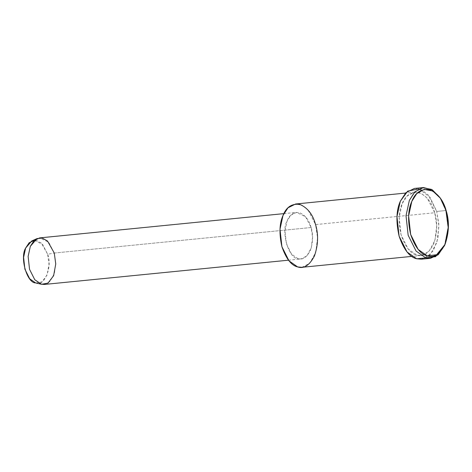 <?xml version="1.0" encoding="UTF-8"?>
<svg xmlns="http://www.w3.org/2000/svg" width="472" height="472" viewBox="0 0 472 472"><rect width="100%" height="100%" fill="white"/><g stroke="black" fill="none" stroke-linecap="round" stroke-linejoin="round"><path stroke-width="0.35" stroke-dasharray="2.36 1.77" d="M444.406 245.841L447.999 227.669L445.757 210.547L446.276 211.049L439.55 197.019M35.931 282.993L41.878 281.926L47.058 275.076L49.011 264.296L47.654 254.249L54.274 253.039L47.654 254.249L41.442 243.198L36.609 240.484L31.754 240.974M34.426 240.301L42.651 244.455L47.654 254.249C52.84 266.768 43.949 287.814 35.547 282.893M44.221 284.457L50.05 281.424L54.433 273.353L55.737 262.668L54.274 253.039L48.71 242.248L39.595 237.906M54.274 253.039L311.107 227.522L312.57 237.15L311.272 247.835L306.888 255.907L301.059 258.939L297.95 258.656L291.596 254.196L286.38 243.8L284.964 230.908L287.171 220.813L290.84 215.173L296.434 212.382L305.543 216.731L311.107 227.522L54.274 253.039M311.107 227.522C309.166 220.141 305.313 215.191 299.537 212.671C293.702 211.934 289.578 214.648 287.171 220.813C280.71 231.02 288.634 258.827 297.95 258.656C302.552 260.196 306.676 257.488 310.316 250.514C313.06 242.39 313.319 234.726 311.107 227.522M301.891 267.317L309.815 263.193L315.78 252.219L317.55 237.681L315.562 224.589L434.73 212.748L436.718 225.846L434.948 240.378L428.983 251.352L421.053 255.476L416.829 255.092L408.192 249.027L401.094 234.891L399.17 217.356L402.173 203.621L407.165 195.963L414.764 192.163L421.213 193.396L427.16 198.075L434.73 212.748L315.562 224.589L307.992 209.91L302.045 205.237L295.596 204.004M419.006 188.841L430.086 197.331L436.706 211.45L438.842 224.094L437.91 238.443L433.196 250.844L425.868 257.901M434.73 212.748C432.087 202.712 426.841 195.98 418.988 192.552C411.053 191.555 405.448 195.249 402.173 203.621C398.551 211.562 398.191 221.982 401.094 234.891C405.3 246.945 410.546 253.676 416.829 255.092C423.095 257.193 428.7 253.499 433.65 244.018C437.373 232.967 437.733 222.548 434.73 212.748M439.975 197.644L445.757 210.547L447.999 227.256L444.695 245.145M421.425 259.205L430.287 254.591L436.954 242.325L438.93 226.082L436.706 211.45L445.757 210.547L436.706 211.45L428.246 195.042L421.602 189.821L414.392 188.44M283.849 213.633L296.434 212.382M288.475 260.19L301.059 258.939M421.053 255.476L411.791 256.396M414.764 192.163L405.501 193.083"/><path stroke-width="0.71" d="M446.276 211.049L448.4 227.268L444.996 244.484L436.635 254.727L427.325 255.883L418.18 249.458L410.664 234.495L408.628 215.922L411.802 201.385L416.723 193.638L424.163 189.39L432.806 191.001L440.4 198.234L446.276 211.049C443.479 200.423 437.922 193.296 429.608 189.661C421.207 188.605 415.272 192.517 411.802 201.385C407.973 209.792 407.59 220.825 410.664 234.495C415.118 247.251 420.676 254.384 427.325 255.883C433.957 258.107 439.892 254.196 445.131 244.16C449.078 232.46 449.462 221.421 446.276 211.049M440.4 198.234L431.538 189.384L422.416 187.685L414.563 192.169L409.371 200.346L406.014 215.692L408.162 235.298L416.097 251.092L425.756 257.871L435.579 256.65L444.406 245.841L444.996 244.484M36.993 238.608L31.754 240.974L25.63 248.077L23.6 257.364L24.904 269.229L29.701 278.793L35.547 282.893L41.53 284.28L34.763 279.713L29.541 269.323L28.125 256.426L30.332 246.331L36.993 238.608L42.268 238.077L47.519 241.027L54.274 253.039L55.749 263.96L53.631 275.672L47.996 283.117L41.53 284.28M35.547 282.893C26.975 283.053 19.688 257.47 25.63 248.077L29.111 242.791L34.426 240.301M283.849 213.633L39.595 237.906L34.008 240.696L30.332 246.331L28.125 256.426L29.541 269.323L34.763 279.713L41.117 284.173L44.221 284.457L288.475 260.19M315.562 224.589C318.571 234.383 318.211 244.809 314.482 255.859C309.532 265.341 303.927 269.034 297.667 266.934C291.383 265.518 286.138 258.78 281.926 246.732C279.029 233.823 279.383 223.398 283.005 215.462C286.28 207.084 291.885 203.397 299.82 204.394C307.673 207.822 312.918 214.553 315.562 224.589M405.501 193.083L295.596 204.004L287.997 207.798L283.005 215.462L280.002 229.191L281.926 246.732L289.023 260.868L297.667 266.934L301.891 267.317L411.791 256.396M425.868 257.901L416.705 258.768C409.684 257.187 403.82 249.664 399.111 236.195C395.872 221.769 396.273 210.117 400.321 201.249L407.69 191.142L419.006 188.841M444.695 245.145L438.258 254.721L430.476 258.302L425.756 257.871L416.097 251.092L408.162 235.298L406.014 215.692L409.371 200.346L414.947 191.785L423.443 187.543L432.334 189.85L439.975 197.644M423.443 187.543L414.392 188.44L405.896 192.682L400.321 201.249L396.964 216.595L399.111 236.195L407.047 251.989L416.705 258.768L421.425 259.205L430.476 258.302"/></g></svg>
